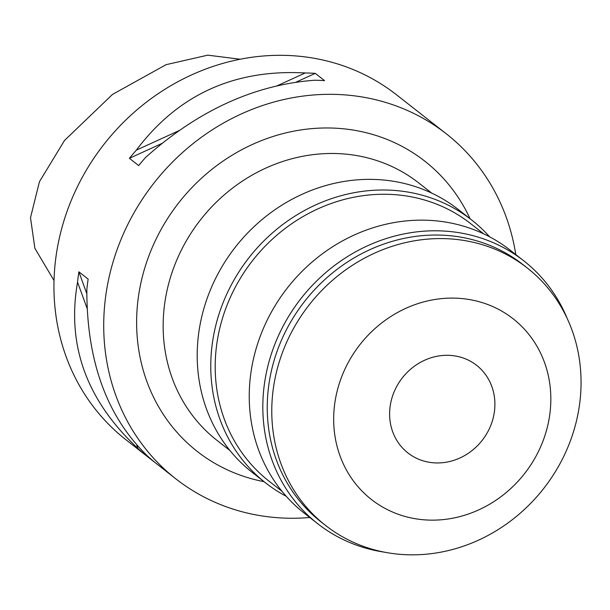 <?xml version="1.0" encoding="UTF-8"?>
<svg xmlns="http://www.w3.org/2000/svg" width="610" height="610" viewBox="0 0 610 610"><rect width="100%" height="100%" fill="white"/><g stroke="black" fill="none" stroke-linecap="round" stroke-linejoin="round"><path stroke-width="0.91" d="M240.119 59.231L207.789 55.159L166.095 64.675L112.545 94.375L64.515 140.452L39.459 181.696L30.5 217.694L34.877 248.308L54.023 280.539M446.215 133.743L396.431 94.733A219.203 199.623 128.1 0 0 349.85 68.236A219.203 199.623 128.1 0 0 87.405 168.383A219.203 199.623 128.1 0 0 126.034 439.818L175.81 478.827A219.203 199.623 -51.9 0 1 137.181 207.385A219.203 199.623 -51.9 0 1 399.634 107.246A219.203 199.623 -51.9 0 1 446.215 133.743A219.203 199.623 -51.9 0 1 515.793 254.568M309.773 517.493A219.203 199.623 -51.9 0 1 222.391 505.324A219.203 199.623 -51.9 0 1 175.81 478.827M77.569 282.178A219.203 199.623 -51.9 0 1 78.865 271.808L88.145 279.083A219.203 199.623 128.1 0 0 86.849 289.445C86.628 360.945 106.773 416.394 147.269 455.792A219.203 199.623 128.1 0 0 154.65 462.189L145.378 454.923A219.203 199.623 -51.9 0 1 137.99 448.518C86.62 400.602 66.475 345.153 77.569 282.178L87.138 308.53M305.198 72.971A219.203 199.623 -51.9 0 1 315.256 73.36L324.535 80.627A219.203 199.623 128.1 0 0 314.47 80.238C254.4 84.813 198.12 110.54 145.63 157.41A219.203 199.623 128.1 0 0 138.676 165.577L129.396 158.31A219.203 199.623 -51.9 0 1 136.35 150.144C177.968 94.748 234.248 69.021 305.198 72.971L277.07 85.827M470.074 218.746A184.411 167.941 128.1 0 0 385.566 138.836A184.411 167.941 128.1 0 0 153.362 244.968A184.411 167.941 128.1 0 0 236.459 473.734A184.411 167.941 128.1 0 0 264.054 481.664M431.689 193.088L418.666 182.886A163.533 148.924 128.1 0 0 383.911 163.114A163.533 148.924 128.1 0 0 188.116 237.824A163.533 148.924 128.1 0 0 216.939 440.328L229.962 450.531M471.721 220.042L458.148 209.398A167.01 152.096 128.1 0 0 422.654 189.207A167.01 152.096 128.1 0 0 222.696 265.51A167.01 152.096 128.1 0 0 252.128 472.323L265.701 482.96A167.01 152.096 -51.9 0 1 236.268 276.147A167.01 152.096 -51.9 0 1 436.234 199.844A167.01 152.096 -51.9 0 1 471.721 220.042A167.01 152.096 -51.9 0 1 489.616 236.817M286.273 496.319A167.01 152.096 -51.9 0 1 265.701 482.96M483.73 233.874L470.707 223.664A163.533 148.924 128.1 0 0 435.959 203.892A163.533 148.924 128.1 0 0 240.165 278.602A163.533 148.924 128.1 0 0 268.979 481.107L282.003 491.317M523.769 260.821L510.189 250.184A167.01 152.096 128.1 0 0 474.702 229.993A167.01 152.096 128.1 0 0 274.736 306.289A167.01 152.096 128.1 0 0 304.169 513.101L317.749 523.738A167.01 152.096 -51.9 0 1 288.316 316.933A167.01 152.096 -51.9 0 1 488.274 240.63A167.01 152.096 -51.9 0 1 523.769 260.821A167.01 152.096 -51.9 0 1 567.285 318.694M384.353 552.157A167.01 152.096 -51.9 0 1 353.236 543.929A167.01 152.096 -51.9 0 1 317.749 523.738M527.276 267.988L522.755 264.443A163.533 148.924 128.1 0 0 488 244.671A163.533 148.924 128.1 0 0 292.205 319.388A163.533 148.924 128.1 0 0 321.02 521.885L325.549 525.431A163.533 148.924 -51.9 0 1 296.735 322.934A163.533 148.924 -51.9 0 1 492.529 248.217A163.533 148.924 -51.9 0 1 527.276 267.988A163.533 148.924 -51.9 0 1 556.091 470.493A163.533 148.924 -51.9 0 1 360.296 545.203A163.533 148.924 -51.9 0 1 325.549 525.431M488.671 304.863A114.817 104.562 -51.9 0 1 540.407 447.298A114.817 104.562 -51.9 0 1 395.837 513.384A114.817 104.562 -51.9 0 1 344.093 370.949A114.817 104.562 -51.9 0 1 488.671 304.863M419.749 459.673A55.67 50.699 128.1 0 0 486.399 434.244A55.67 50.699 128.1 0 0 476.593 365.306A55.67 50.699 128.1 0 0 464.759 358.573A55.67 50.699 128.1 0 0 398.109 384.01A55.67 50.699 128.1 0 0 407.915 452.94A55.67 50.699 128.1 0 0 419.749 459.673M137.99 448.518L136.655 444.842M145.378 454.923L144.86 453.497M86.803 293.677L78.865 271.808M136.35 150.144L179.218 130.548M129.396 158.31L161.978 143.419M295.964 82.175L315.256 73.36"/></g></svg>
